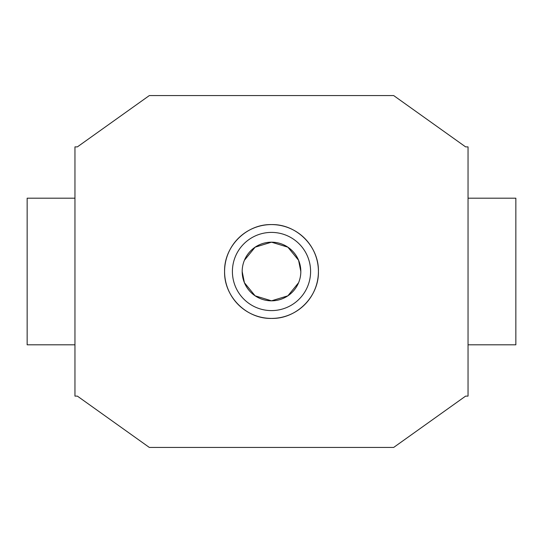 <?xml version="1.0" encoding="UTF-8"?>
<svg xmlns="http://www.w3.org/2000/svg" width="543" height="543" viewBox="0 0 543 543"><rect width="100%" height="100%" fill="white"/><g stroke="black" fill="none" stroke-linecap="round" stroke-linejoin="round"><path stroke-width="0.81" d="M242.178 271.5A29.322 29.322 0 0 1 271.5 242.178A29.322 29.322 0 0 1 300.822 271.5A29.322 29.322 0 0 1 271.5 300.822A29.322 29.322 0 0 1 242.178 271.5L244.411 282.727L255.135 295.833L271.5 300.822L287.865 295.833L298.589 282.727M300.822 271.5L298.589 260.273L287.865 247.167L271.5 242.178L255.135 247.167L244.411 260.273M74.961 198.195L27.15 198.195L27.15 344.805L74.961 344.805M468.039 344.805L515.85 344.805L515.85 198.195L468.039 198.195M310.596 271.5A39.096 39.096 0 0 0 271.5 232.404A39.096 39.096 0 0 0 232.404 271.5A39.096 39.096 0 0 0 271.5 310.596A39.096 39.096 0 0 0 310.596 271.5M224.585 271.5C223.96 246.407 246.407 223.96 271.5 224.585C296.593 223.96 319.04 246.407 318.415 271.5A46.915 46.915 0 0 0 271.5 224.585A46.915 46.915 0 0 0 224.585 271.5A46.915 46.915 0 0 0 271.5 318.415A46.915 46.915 0 0 0 318.415 271.5C319.04 296.593 296.593 319.04 271.5 318.415C246.407 319.04 223.96 296.593 224.585 271.5M393.675 447.432L465.616 396.118L468.039 396.118L468.039 146.881L465.616 146.881L393.675 95.568L149.325 95.568L77.384 146.881L74.961 146.881L74.961 396.118L77.384 396.118L149.325 447.432L393.675 447.432"/></g></svg>

